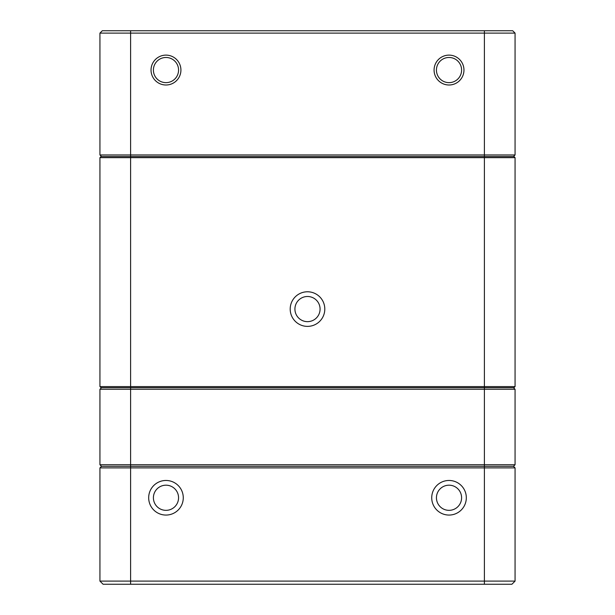 <?xml version="1.0" encoding="UTF-8"?>
<svg xmlns="http://www.w3.org/2000/svg" width="615" height="615" viewBox="0 0 615 615"><rect width="100%" height="100%" fill="white"/><g stroke="black" fill="none" stroke-linecap="round" stroke-linejoin="round"><path stroke-width="0.92" d="M449.019 85.001A14.937 14.937 0 0 1 436.081 62.592A14.937 14.937 0 0 1 461.957 62.592A14.937 14.937 0 0 1 449.019 85.001M165.981 85.001A14.937 14.937 0 0 1 153.043 62.592A14.937 14.937 0 0 1 178.919 62.592A14.937 14.937 0 0 1 165.981 85.001M99.938 154.972L101.513 156.548L99.938 154.972L515.062 154.972L513.487 156.548L515.062 154.972L515.062 33.11L99.938 33.11L99.938 154.972L99.938 33.11L102.298 30.75L512.702 30.75L515.062 33.11L512.702 30.75M165.981 82.641A12.577 12.577 0 0 0 176.874 63.768A12.577 12.577 0 0 0 155.088 63.768A12.577 12.577 0 0 0 165.981 82.641M449.019 82.641A12.577 12.577 0 0 0 459.912 63.768A12.577 12.577 0 0 0 438.126 63.768A12.577 12.577 0 0 0 449.019 82.641M102.298 30.75L99.938 33.11M165.981 480.469A17.297 17.297 0 0 1 180.956 506.414A17.297 17.297 0 0 1 150.998 506.414A17.297 17.297 0 0 1 165.981 480.469M449.019 480.469A17.297 17.297 0 0 1 464.002 506.414A17.297 17.297 0 0 1 434.044 506.414A17.297 17.297 0 0 1 449.019 480.469M511.918 584.25L515.062 581.106L515.062 467.892L99.938 467.892L99.938 581.106L515.062 581.106L511.918 584.25L103.082 584.25L99.938 581.106L103.082 584.25M130.603 584.25L130.603 464.748L99.938 464.748L101.513 466.316L513.487 466.316L101.513 466.316L99.938 467.892L101.513 466.316L99.938 464.748L99.938 389.264L101.513 387.696L99.938 389.264L130.603 389.264L130.603 464.748L515.062 464.748L515.062 389.264L130.603 389.264L130.603 387.696L101.037 387.696L99.938 386.597L99.938 157.648L101.037 156.548L513.963 156.548L515.062 157.648L515.062 386.597L513.963 387.696L130.603 387.696L130.603 386.597L515.062 386.597L513.963 387.696M449.019 510.342A12.577 12.577 0 0 0 461.596 497.766A12.577 12.577 0 0 0 449.019 485.189A12.577 12.577 0 0 0 436.442 497.766A12.577 12.577 0 0 0 449.019 510.342M165.981 510.342A12.577 12.577 0 0 0 178.558 497.766A12.577 12.577 0 0 0 165.981 485.189A12.577 12.577 0 0 0 153.404 497.766A12.577 12.577 0 0 0 165.981 510.342M515.062 467.892L513.487 466.316L515.062 464.748L513.487 466.316L515.062 467.892M513.487 387.696L515.062 389.264L513.487 387.696M307.5 291.779A17.297 17.297 0 0 1 322.483 317.724A17.297 17.297 0 0 1 292.517 317.724A17.297 17.297 0 0 1 307.5 291.779M513.963 156.548L515.062 157.648L99.938 157.648L101.037 156.548M101.037 387.696L99.938 386.597L130.603 386.597L130.603 30.75M294.923 309.076A12.577 12.577 0 0 0 307.5 321.653A12.577 12.577 0 0 0 320.077 309.076A12.577 12.577 0 0 0 307.5 296.492A12.577 12.577 0 0 0 294.923 309.076M484.397 584.25L484.397 30.75"/></g></svg>
